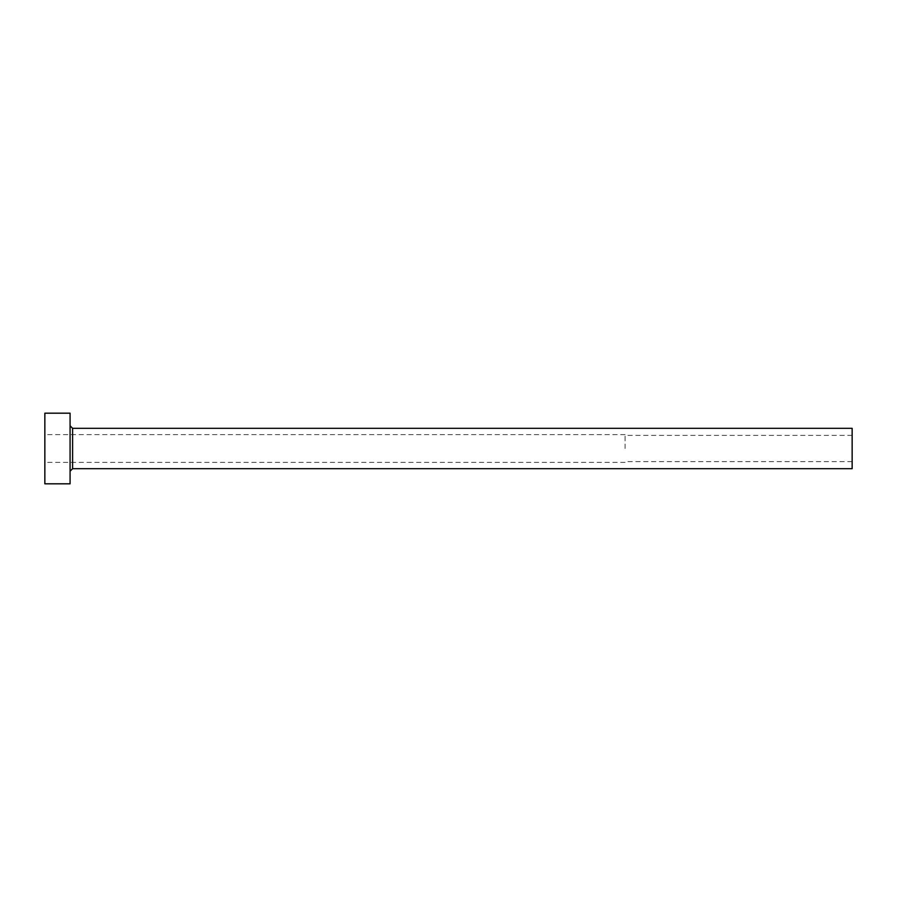 <?xml version="1.0" encoding="UTF-8"?>
<svg xmlns="http://www.w3.org/2000/svg" width="897" height="897" viewBox="0 0 897 897"><rect width="100%" height="100%" fill="white"/><g stroke="black" fill="none" stroke-linecap="round" stroke-linejoin="round"><path stroke-width="0.67" stroke-dasharray="4.49 3.36" d="M625.097 448.5L625.097 434.619L625.097 448.5M852.15 468.683L852.15 428.318M44.85 483.819L44.85 413.181M70.078 483.819L70.078 413.181M70.078 448.5L70.078 471.205L70.078 448.5M44.85 448.5L44.85 462.381L44.85 448.5M852.15 448.5L852.15 461.619L852.15 448.5M72.601 468.683L72.601 428.318M852.15 435.381L625.097 435.381M625.097 434.619L44.85 434.619M625.097 462.381L44.85 462.381M852.15 461.619L625.097 461.619"/><path stroke-width="1.35" d="M72.601 468.683L72.601 428.318L852.15 428.318L852.15 468.683L72.601 468.683L70.078 471.205M70.078 448.5L70.078 483.819L44.85 483.819L44.85 413.181L70.078 413.181L70.078 448.5M72.601 428.318L70.078 425.795"/></g></svg>

